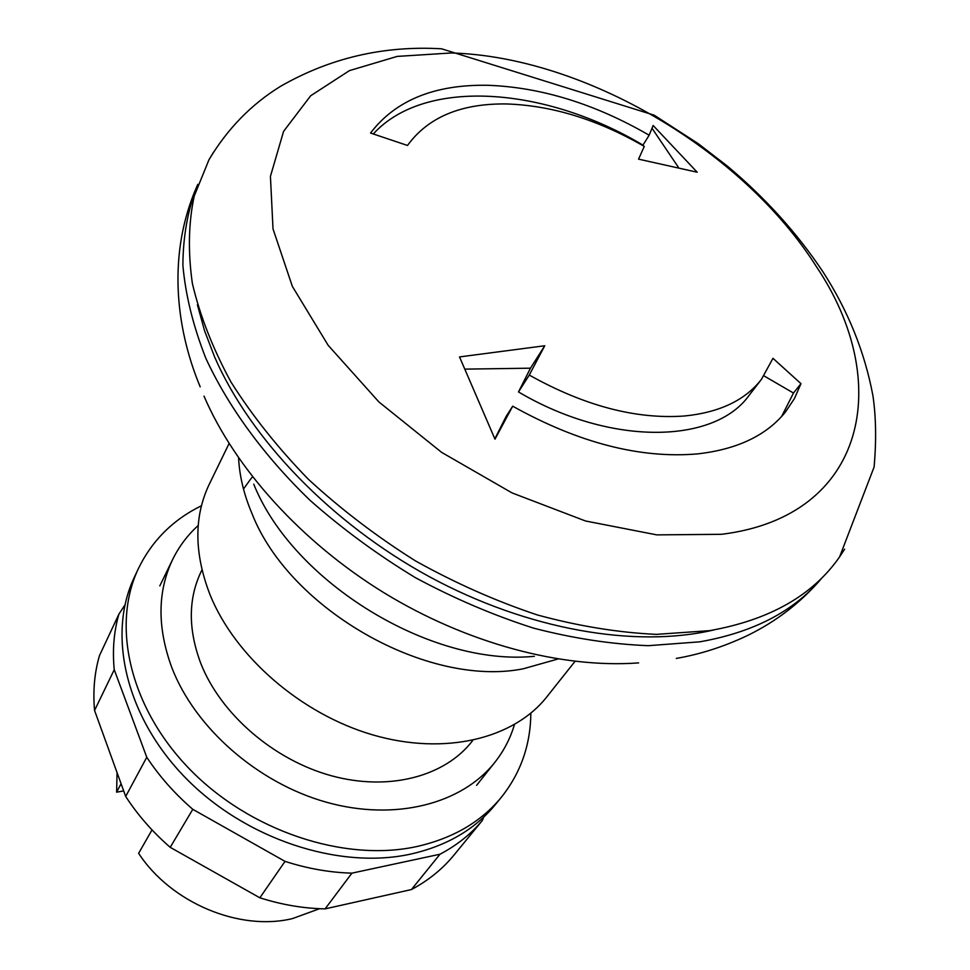 <?xml version="1.0" encoding="UTF-8"?>
<svg xmlns="http://www.w3.org/2000/svg" width="970" height="970" viewBox="0 0 970 970"><rect width="100%" height="100%" fill="white"/><g stroke="black" fill="none" stroke-linecap="round" stroke-linejoin="round"><path stroke-width="1.45" d="M407.485 145.464C428.061 117.212 461.017 103.378 506.376 103.948C551.869 105.427 597.835 119.589 644.274 146.422L638.551 159.141L697.2 172.223L653.149 125.494L649.148 135.206C595.204 103.984 541.563 87.349 488.213 85.299C434.827 84.269 395.602 100.189 370.528 133.048L407.485 145.464M721.583 534.3L656.823 534.882L585.48 520.975L512.075 492.93L441.605 452.359L378.918 401.968L328.163 345.32L292.346 286.356L273.019 228.92L270.424 176.37L283.579 131.374L310.679 95.763L349.394 70.64L397.142 56.405L451.292 52.974C584.183 56.733 742.911 150.265 816.364 266.592C893.661 381.368 867.144 516.367 721.583 534.3M512.693 406.187C578.641 442.902 640.248 458.798 697.503 453.899C737.285 449.401 766.639 435.384 785.554 411.886L794.503 398.44L800.965 383.647L772.969 358.318L761.401 379.428C745.081 400.319 719.4 412.517 684.347 416.009C635.944 419.476 584.255 405.824 529.268 375.063L544.752 345.757L459.525 356.924L494.991 439.18L512.693 406.187L506.158 416.385L494.845 438.816M844.627 549.178L839.632 556.828C812.872 595.398 769.501 620.012 709.494 630.67L656.363 634.368C618.278 632.61 578.666 626.159 537.513 615.004C496.106 601.206 455.451 583.188 415.56 560.951C376.784 536.604 341.028 509.347 308.29 479.192C277.856 447.861 252.054 415.451 230.921 381.938C212.745 348.375 199.893 315.529 192.363 283.41C187.901 252.176 188.495 223.1 194.17 196.183L208.974 159.735L213.715 151.914M713.787 629.954C635.483 648.372 527.704 629.942 429.552 576.811C331.51 523.485 250.466 439.095 214.709 357.19L204.561 330.746L197.419 304.822M822.257 577.526L820.959 579.078C793.618 611.464 753.241 632.379 699.819 641.825L648.396 645.68C611.609 644.274 573.343 638.43 533.609 628.148C493.597 615.356 454.178 598.526 415.39 577.659C377.572 554.755 342.458 528.977 310.036 500.314C263.973 455.851 228.471 407.121 205.907 358.463C193.212 326.235 185.549 295.219 182.893 265.392C183.027 236.644 187.731 210.248 196.983 186.191L197.819 184.348M575.004 661.37L546.837 696.848C513.87 738.764 444.89 755.848 372.953 734.945C301.064 714.078 234.958 656.581 209.981 594.622C194.085 553.349 193.842 516.573 209.253 484.285L229.065 443.545M472.778 740.401L472.584 740.668C445.497 776.291 389.406 791.593 331.534 775.794C273.71 760.007 220.76 714.15 200.814 663.468C187.828 628.839 188.168 597.738 201.833 570.19L201.978 569.899M514.452 724.614C510.353 738.388 503.818 750.95 494.87 762.311C462.144 803.863 395.311 821.541 326.441 802.238C257.632 782.96 195.006 727.912 171.848 667.675C157.128 627.541 157.407 591.457 172.672 559.447C179.05 546.462 187.562 535.149 198.207 525.485M652.034 128.258L678.406 167.325M373.329 133.933C424.969 77.212 545.589 86.912 642.977 145.136L649.148 135.206M763.984 375.875L793.484 393.044L781.626 416.469M793.484 393.044L800.965 383.647M465.188 369.121L530.469 368.188L518.489 391.953C610.348 446.273 714.599 444.224 749.216 395.19L761.401 379.428M518.489 391.953L529.268 375.063M530.469 368.188L544.752 345.757M243.494 489.001L250.781 478.913M251.315 478.283L252.527 476.876M201.445 505.746C172.939 519.75 151.902 540.751 138.322 568.747C111.247 625.735 129.847 708.039 190.059 769.562C250.114 831.12 344.217 862.245 416.3 846.652C452.578 838.516 480.926 822.075 501.32 797.316C520.708 772.969 530.554 744.911 530.857 713.168M138.322 568.747L134.212 577.538C107.173 634.453 125.566 716.49 185.379 777.71C245.046 838.965 338.615 869.823 410.407 854.158C446.539 845.998 474.803 829.544 495.173 804.821L501.32 797.316M152.023 829.896L138.625 853.333C170.999 902.864 239.541 931.515 292.503 918.578L319.603 908.696M123.687 790.914L116.618 792.175L121.08 783.736M117.055 772.593L116.618 792.175M483.751 817.043L482.308 820.511C470.935 834.127 456.821 845.367 439.98 854.23L351.916 873.145C329.849 872.539 307.551 868.623 285.034 861.372L192.787 809.319C174.636 793.605 159.298 776.255 146.773 757.255L114.242 669.712L94.563 710.44C92.829 691.101 94.466 672.804 99.486 655.574L118.898 614.155L124.936 604.94M94.563 710.44L125.688 796.455C137.776 815.067 152.617 832.03 170.211 847.331L259.863 897.808C281.785 904.768 303.537 908.453 325.108 908.878L411.425 889.563C428 880.699 441.932 869.508 453.22 856.001L482.308 820.511M411.425 889.563L439.98 854.23M325.108 908.878L351.916 873.145M259.863 897.808L285.034 861.372M170.211 847.331L192.787 809.319M125.688 796.455L146.773 757.255M114.242 669.712C112.338 650.082 113.878 631.567 118.898 614.155M638.624 662.898C561.763 668.609 466.946 643.462 384.047 592.803C301.306 541.903 234.995 468.207 204.015 396.148M534.385 656.302C431.019 666.717 292.843 582.097 253.752 484.163M557.908 659.018L523.06 668.839C427.455 687.779 289.581 609.427 252.115 513.894C243.979 494.736 239.469 476.076 238.584 457.949M839.632 556.828L874.103 467.007C876.431 440.538 876.031 416.773 872.927 395.712C864.743 352.049 848.059 310.715 822.887 271.721C796.976 232.933 765.124 197.71 727.33 166.064L698.182 143.633L654.204 115.187L441.592 48.803C383.696 45.432 330.006 57.945 280.536 86.33C251.278 104.36 227.429 128.84 208.974 159.735M196.983 186.191C167.907 252.285 174.733 325.726 200.196 386.848M494.87 762.311L476.585 785.348M159.808 585.892L172.672 559.447M676.272 658.424C700.473 654.229 724.263 646.566 747.627 635.459C776.303 621.394 800.747 602.6 820.959 579.078"/></g></svg>
